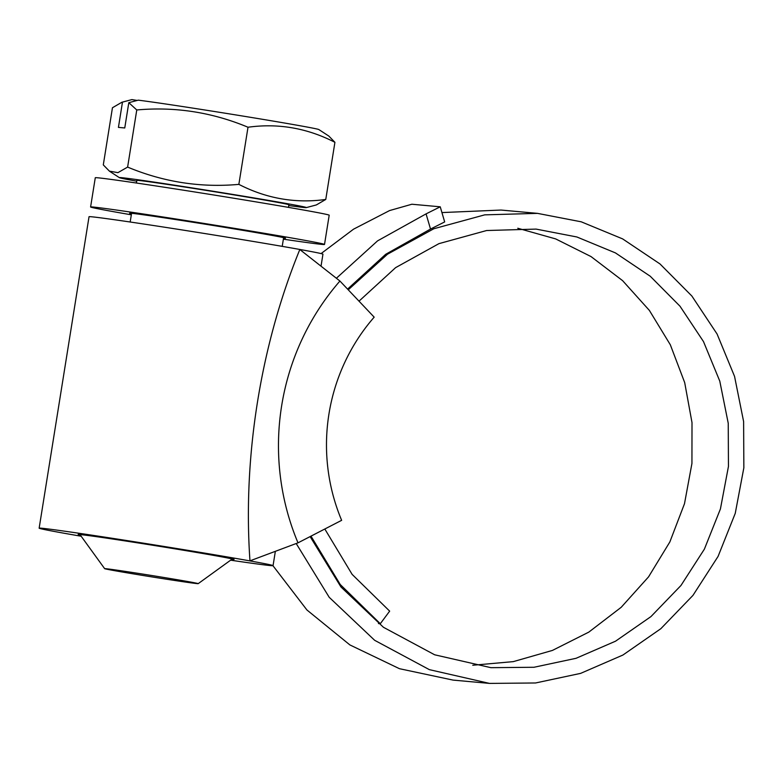 <?xml version="1.0" encoding="UTF-8"?>
<svg xmlns="http://www.w3.org/2000/svg" width="783" height="783" viewBox="0 0 783 783"><rect width="100%" height="100%" fill="white"/><g stroke="black" fill="none" stroke-linecap="round" stroke-linejoin="round"><path stroke-width="1.17" d="M283.534 238.14A78.966 1.135 -170.9 0 0 285.521 238.208A78.966 1.135 -170.9 0 0 223.772 227.187A78.966 1.135 -170.9 0 0 129.587 213.23A78.966 1.135 -170.9 0 0 131.495 213.788M283.368 239.167A118.448 1.703 -170.9 0 0 324.514 244.453L329.193 215.217A118.448 1.703 -170.9 0 0 236.564 198.686A118.448 1.703 -170.9 0 0 95.281 177.751L90.593 206.986A118.448 1.703 -170.9 0 0 131.329 214.816M324.514 244.453A118.448 1.703 -170.9 0 0 231.876 227.922A118.448 1.703 -170.9 0 0 90.593 206.986M128.803 102.69L138.258 100.165A94.714 1.36 9.1 0 1 244.795 116.383A94.714 1.36 9.1 0 1 318.828 129.547L328.801 136.036L334.918 142.31L325.767 199.45C295.524 203.629 266.553 198.598 238.854 184.377C200.556 187.822 163.481 182.057 127.619 167.092L117.93 172.651L109.414 171.144L103.297 164.89L112.449 107.751L121.894 102.25L131.887 99.607A94.714 1.36 9.1 0 1 131.926 99.598L122.471 102.113L118.429 127.394L124.761 127.962L128.803 102.69L136.771 109.963C175.069 106.517 212.144 112.272 248.005 127.237C278.249 123.058 307.22 128.089 334.918 142.31M136.712 181.186A94.714 1.36 9.1 0 1 119.378 177.653A94.714 1.36 9.1 0 1 232.306 194.35A94.714 1.36 9.1 0 1 306.329 207.593A94.714 1.36 9.1 0 1 288.761 205.537M161.151 577.032A47.381 0.685 -170.9 0 0 104.648 568.664A47.381 0.685 -170.9 0 0 141.694 575.26A47.381 0.685 -170.9 0 0 198.197 583.648A47.381 0.685 -170.9 0 0 161.151 577.032M104.648 568.664L80.091 534.75A76.988 1.106 9.1 0 1 80.081 534.73A76.988 1.106 9.1 0 1 171.917 548.345A76.988 1.106 9.1 0 1 232.13 559.082A76.988 1.106 9.1 0 1 232.12 559.101L198.197 583.648M288.467 207.378L288.878 204.754A76.988 1.106 -170.9 0 0 228.675 194.018A76.988 1.106 -170.9 0 0 136.839 180.403L136.418 183.026M231.827 559.307A78.966 1.135 -170.9 0 0 233.911 559.444A78.966 1.135 -170.9 0 0 234.078 559.395A78.966 1.135 -170.9 0 0 172.319 548.384A78.966 1.135 -170.9 0 0 78.134 534.417A78.966 1.135 -170.9 0 0 80.297 535.043M230.633 560.178A118.448 1.703 -170.9 0 0 273.061 565.639A118.448 1.703 -170.9 0 0 180.433 549.118A118.448 1.703 -170.9 0 0 39.15 528.173L89.037 216.725A118.448 1.703 9.1 0 1 230.319 237.67A118.448 1.703 9.1 0 1 322.948 254.191L321.03 266.181M39.15 528.173A118.448 1.703 -170.9 0 0 81.168 536.238M137.191 100.449L131.926 99.598M339.93 281.038L299.82 249.523C260.416 345.871 242.759 457.223 249.963 560.843L298 542.844L341.642 520.323A191.492 187.372 95.2 0 1 374.176 317.154L339.93 281.038A246.762 241.458 95.2 0 0 298 542.844M359.015 301.161L395.611 267.639L438.93 243.65L486.625 230.525L536.091 229.096L576.875 236.975L615.428 252.899L650.262 276.252L679.996 306.202L703.496 341.594L719.783 381.125L728.239 423.27L728.454 466.423L720.429 508.921L704.387 549.137L680.956 585.498L650.957 616.583L615.546 641.189L576.043 658.307L533.977 667.273L490.931 667.674L434.634 654.784L383.455 627.291L340.957 586.976L310.127 536.59M348.249 289.808L387.477 254.221L433.811 228.753L484.726 214.855L537.51 213.368L581.28 221.824L622.632 238.893L660 263.949L691.888 296.052L717.081 334.018L734.552 376.388L743.615 421.567L743.85 467.803L735.247 513.364L718.07 556.429L692.955 595.393L660.842 628.69L622.916 655.038L580.634 673.37L535.582 682.972L489.512 683.402L429.348 669.641L374.656 640.308L329.212 597.302L296.199 543.519M347.574 289.103L385.676 254.309L430.523 229.057L426.069 213.876L440.242 206.81L411.868 204.236L389.582 210.568L353.544 229.174L321.079 253.584M336.387 278.249L377.563 240.87L426.069 213.876M441.935 212.575L501.022 210.05L537.51 213.368M489.512 683.402L453.024 680.094L399.467 668.702L349.874 644.918L306.916 609.967L272.954 565.698M517.769 228.244L555.656 238.903L591.018 256.57L622.622 280.666L649.371 310.401L670.317 344.765L684.694 382.603L692.006 422.614L691.937 463.448L684.499 503.684L669.856 541.934L648.549 576.875L621.213 607.285L588.826 632.106L552.436 650.419L513.305 661.625L472.766 665.247M378.453 623.562L380.293 623.728L389.66 611.131L352.135 574.389L324.818 529.005M440.242 206.81L444.675 221.922L430.523 229.057M380.293 623.728L340.243 584.519L310.988 536.14M233.911 559.444L231.895 559.258M306.329 207.593L316.322 204.95L325.767 199.45M248.005 127.237L238.854 184.377M136.771 109.963L127.619 167.092M119.378 177.653L109.405 171.164M131.573 213.289L130.174 222.01M275.352 551.33L273.061 565.639M283.612 237.641L282.223 246.361"/></g></svg>
